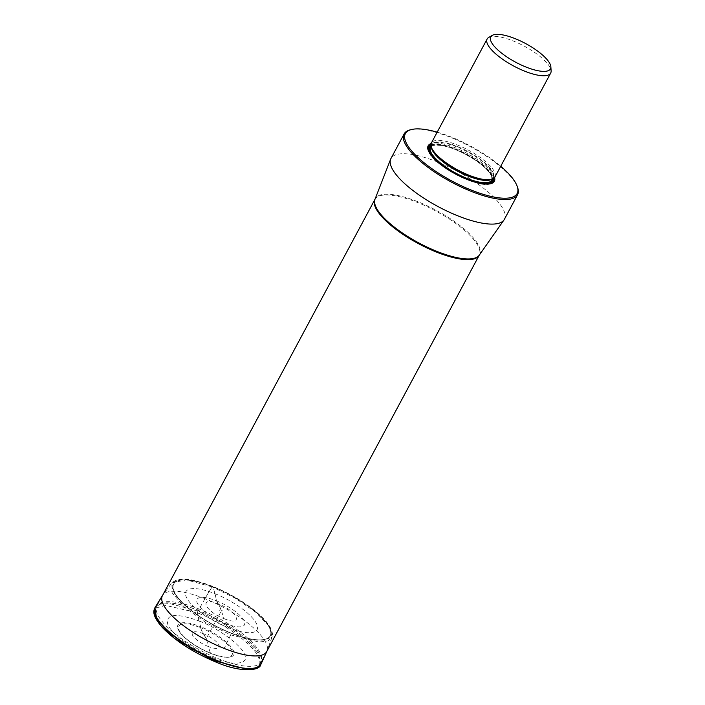 <?xml version="1.0" encoding="UTF-8"?>
<svg xmlns="http://www.w3.org/2000/svg" width="705" height="705" viewBox="0 0 705 705"><rect width="100%" height="100%" fill="white"/><g stroke="black" fill="none" stroke-linecap="round" stroke-linejoin="round"><path stroke-width="0.53" stroke-dasharray="3.52 2.64" d="M213.254 657.756C232.588 666.154 249.817 664.462 244.573 654.681C242.767 646.265 217.713 627.732 199.013 620.982A99.07 32.192 111.7 0 1 197.497 612.839A1.516 0.494 111.7 0 1 197.99 611.059L198.308 610.477A3.763 1.225 111.7 0 1 198.352 610.398L204.961 598.704A99.282 32.254 111.7 0 1 212.117 586.895L186.349 579.889L171.844 582.85L172.126 592.808L184.375 607.164L205.613 622.418L230.694 634.87L259.043 642.052L268.023 640.907L272.183 636.65L268.993 626.102L255.827 612.354L235.444 598.307L212.117 586.895A1.516 0.494 111.7 0 1 212.901 586.542L213.007 586.86A3.754 1.216 111.7 0 1 213.025 586.904L214.963 593.689A98.585 32.033 111.7 0 1 216.364 600.801L218.338 603.921A99.088 32.192 111.7 0 1 221.018 610.001L221.326 611.032L206.301 638.483A3.472 1.128 111.7 0 1 206.274 638.448L203.269 633.689A99.185 32.227 111.7 0 1 200.59 627.609C184.613 621.889 177.325 622.612 178.735 629.759C183.353 638.184 193.954 646.018 210.522 653.271C226.508 658.981 233.796 658.267 232.386 651.12C227.759 642.696 217.166 634.861 200.59 627.609A1.516 0.494 111.7 0 1 200.652 626.701A31.61 9.87 -151.8 0 1 228.226 643.832A31.61 9.87 -151.8 0 1 231.275 656.76A31.61 9.87 -151.8 0 1 210.945 653.279A31.61 9.87 -151.8 0 1 177.731 628.049A31.61 9.87 -151.8 0 1 200.652 626.701L199.013 620.982C176.109 612.795 165.675 613.817 167.693 624.057C171.024 633.698 192.791 649.798 213.254 657.756L216.664 662.356C244.459 673.707 264.666 671.724 258.841 658.214C254.426 645.26 225.018 623.52 197.497 612.839L165.71 605.392L156.889 607.772L154.527 613.985M216.364 600.801A26.913 8.407 -151.8 0 1 244.388 621.537A26.913 8.407 -151.8 0 1 225.124 623.432A26.913 8.407 28.2 0 1 197.1 602.696A26.913 8.407 28.2 0 1 216.364 600.801A98.585 32.033 111.7 0 0 214.963 593.689A40.352 12.602 28.2 0 0 186.076 596.527A40.352 12.602 28.2 0 0 228.094 627.609L225.124 623.432M224.04 618.655C244.062 627.001 238.017 611.385 218.338 603.921C198.308 595.575 204.353 611.191 224.04 618.655L221.74 611.87C223.996 612.24 223.749 611.623 221.018 610.001C218.762 609.631 218.999 610.257 221.74 611.87M199.392 609.129A59.15 18.471 28.2 0 0 156.889 606.036A59.15 18.471 28.2 0 0 218.638 658.849A59.15 18.471 28.2 0 0 261.15 661.942A59.15 18.471 28.2 0 0 199.392 609.129M504.383 219.325A64.358 20.101 28.2 0 0 437.188 161.868A64.358 20.101 28.2 0 0 390.949 158.502M410.389 129.808A64.358 20.101 -151.8 0 1 450.363 137.299A64.358 20.101 -151.8 0 1 517.382 186.869A64.358 20.101 -151.8 0 1 517.523 187.248M437.179 132.161A63.415 19.802 -151.8 0 1 500.735 166.239M494.575 177.616A37.577 11.738 28.2 0 0 494.275 176.708A37.577 11.738 28.2 0 0 465.82 152.694A37.577 11.738 28.2 0 0 431.107 143.591M494.91 177.114A36.061 11.262 28.2 0 0 494.813 172.69A36.061 11.262 28.2 0 0 457.263 144.913A36.061 11.262 28.2 0 0 431.354 143.036M488.715 37.435A36.061 11.262 -151.8 0 1 513.037 40.89A36.061 11.262 -151.8 0 1 550.587 68.667A36.061 11.262 -151.8 0 1 551.116 70.888M200.59 627.609A99.185 32.227 -68.3 0 0 203.269 633.689A15.219 4.75 28.2 0 0 192.368 634.764A15.219 4.75 28.2 0 0 208.222 646.485L210.522 653.271M203.269 633.689A15.219 4.75 -151.8 0 1 219.123 645.41A15.219 4.75 -151.8 0 1 208.222 646.485L206.565 639.197L203.269 633.689M206.274 638.448L206.565 639.197M206.556 639.153L206.301 638.483L206.556 639.153M199.013 620.982A99.07 32.192 111.7 0 1 197.497 612.839M260.832 664.524L258.691 653.623L245.19 638.862L223.326 623.537L197.99 611.059L169.694 603.586L160.141 604.194L154.915 607.728M155.311 607.04A60.075 18.762 -151.8 0 1 198.308 610.477A60.075 18.762 -151.8 0 1 261.185 663.802M155.382 606.934A60.066 18.762 -151.8 0 1 198.352 610.398A60.066 18.762 -151.8 0 1 261.238 663.687M212.117 586.895A99.282 32.254 -68.3 0 0 204.961 598.704A59.185 18.489 -151.8 0 1 266.922 651.217L266.922 651.226M204.961 598.704A59.185 18.489 28.2 0 0 162.626 595.293L171.844 582.85C180.41 575.826 194.809 579.827 212.778 586.375C234.686 595.514 251.949 606.635 264.587 619.748C273.091 628.737 272.941 635.672 272.183 636.65L266.922 651.217M230.694 634.87L224.225 648.459M230.976 633.231C257.184 643.929 276.245 642.061 270.746 629.318C266.587 617.113 238.854 596.606 212.901 586.542C186.702 575.835 167.64 577.712 173.139 590.446C177.299 602.66 205.023 623.167 230.976 633.231M230.852 632.949A54.84 17.131 -151.8 0 1 173.747 590.72A54.84 17.131 -151.8 0 1 213.007 586.86A54.84 17.131 -151.8 0 1 270.112 629.089A54.84 17.131 -151.8 0 1 230.852 632.949M213.025 586.904A54.734 17.096 -151.8 0 1 270.024 629.063A54.734 17.096 -151.8 0 1 230.835 632.914A54.734 17.096 -151.8 0 1 173.835 590.755A54.734 17.096 -151.8 0 1 213.025 586.904M214.963 593.689A40.352 12.602 -151.8 0 1 256.981 624.762A40.352 12.602 -151.8 0 1 228.094 627.609M218.338 603.921A99.088 32.192 111.7 0 1 221.018 610.001M374.945 199.356A59.15 18.471 -151.8 0 1 417.448 202.45A59.15 18.471 -151.8 0 1 479.206 255.263M479.268 255.157A59.202 18.489 28.2 0 0 417.827 201.709A59.202 18.489 28.2 0 0 374.998 199.242M490.248 183.829A36.845 11.509 -151.8 0 1 489.816 183.943A36.845 11.509 -151.8 0 1 455.721 174.426A36.845 11.509 -151.8 0 1 428.561 151.275A36.845 11.509 -151.8 0 1 428.473 151.055A36.845 11.509 -151.8 0 1 428.332 150.632M430.914 144.745A36.845 11.509 -151.8 0 1 464.877 153.232A36.845 11.509 -151.8 0 1 493.306 177.061A36.845 11.509 -151.8 0 1 493.72 178.427M430.922 145.353A36.316 11.342 -151.8 0 1 464.322 153.373A36.316 11.342 -151.8 0 1 492.742 177.061A36.316 11.342 -151.8 0 1 493.209 178.744M487.913 184.093A36.316 11.342 -151.8 0 1 455.474 174.346A36.316 11.342 -151.8 0 1 429.407 152.721M434.932 159.312A35.488 11.086 28.2 0 0 479.365 183.141M492.539 179.061A35.488 11.086 28.2 0 0 492.02 176.77A35.488 11.086 28.2 0 0 463.467 153.223A35.488 11.086 28.2 0 0 431.037 146.076M491.693 175.871A34.73 10.848 28.2 0 0 460.911 151.452A34.73 10.848 28.2 0 0 430.561 147.301C430.526 145.433 434.245 144.842 441.718 145.53C448.715 146.781 456.576 149.672 465.291 154.21C479.585 162.079 488.371 169.482 491.649 176.409L491.782 180.127A34.73 10.848 28.2 0 0 491.693 175.871M431.372 147.266A34.73 10.848 -151.8 0 1 431.786 145.027A34.73 10.848 -151.8 0 1 462.127 149.178A34.73 10.848 -151.8 0 1 492.91 173.597A34.73 10.848 -151.8 0 1 493.007 177.854A34.73 10.848 -151.8 0 1 491.367 179.431M492.31 179.149L493.007 177.854L490.028 179.757A34.959 10.919 28.2 0 0 493.35 173.227A34.959 10.919 28.2 0 0 457.378 146.481A34.959 10.919 28.2 0 0 431.768 148.358M231.275 656.76C226.569 658.1 219.687 656.972 210.636 653.376C195.373 647.357 179.44 635.575 177.731 628.049M162.168 596.192L156.889 606.036M266.428 652.09L261.15 661.942M490.706 183.723L489.816 183.943C476.571 188.376 432.623 164.917 428.561 151.284L428.164 150.191M431.09 146.323L431.786 145.027L431.839 148.561"/><path stroke-width="1.06" d="M154.527 613.985L160.379 625.115L174.532 638.466L216.664 662.356M404.115 133.941L390.949 158.502A64.358 20.101 28.2 0 0 390.632 159.189A64.358 20.101 28.2 0 0 390.262 160.546A64.358 20.101 28.2 0 0 395.302 173.571A64.358 20.101 28.2 0 0 458.135 215.959A64.358 20.101 28.2 0 0 503.987 219.969A64.358 20.101 28.2 0 0 504.383 219.325L517.549 194.765A64.358 20.101 -151.8 0 1 471.31 191.399A64.358 20.101 -151.8 0 1 408.468 149.002A64.358 20.101 -151.8 0 1 403.427 135.986A64.358 20.101 -151.8 0 1 404.115 133.941A64.358 20.101 -151.8 0 1 410.389 129.808L411.561 129.517A63.415 19.802 -151.8 0 1 437.179 132.161M500.735 166.239A63.415 19.802 -151.8 0 1 516.976 185.75A63.415 19.802 -151.8 0 1 517.117 186.12L517.523 187.248A64.358 20.101 -151.8 0 1 517.549 194.765M517.117 186.12A63.415 19.802 -151.8 0 1 475.972 191.883A63.415 19.802 -151.8 0 1 408.151 146.287A63.415 19.802 -151.8 0 1 404.599 137.114A63.415 19.802 -151.8 0 1 411.561 129.517M431.107 143.591A37.577 11.738 28.2 0 0 428.164 150.191A37.577 11.738 28.2 0 0 428.243 150.412A37.577 11.738 28.2 0 0 455.95 174.02A37.577 11.738 28.2 0 0 490.706 183.723A37.577 11.738 28.2 0 0 494.575 177.616M487.129 39.004L431.354 143.036A36.061 11.262 28.2 0 0 431.363 147.239A36.061 11.262 28.2 0 0 431.442 147.451A36.061 11.262 28.2 0 0 468.992 175.228A36.061 11.262 28.2 0 0 491.394 179.431A36.061 11.262 28.2 0 0 494.91 177.114L550.684 73.082A36.061 11.262 -151.8 0 1 524.776 71.205A36.061 11.262 -151.8 0 1 493.165 51.509A36.061 11.262 -151.8 0 1 487.129 39.004A36.061 11.262 -151.8 0 1 487.93 37.991A36.061 11.262 -151.8 0 1 488.715 37.435L492.257 35.382A33.866 10.575 -151.8 0 1 523.242 42.309A33.866 10.575 -151.8 0 1 550.367 64.719A33.866 10.575 -151.8 0 1 550.861 66.808A33.866 10.575 -151.8 0 1 528.336 67.944A33.866 10.575 -151.8 0 1 493.923 45.887A33.866 10.575 -151.8 0 1 490.583 37.259A33.866 10.575 -151.8 0 1 492.257 35.382M550.861 66.808L551.116 70.888A36.061 11.262 -151.8 0 1 550.684 73.082M154.915 607.728L156.554 618.523L169.905 633.39L191.919 648.926L217.545 661.572L246.283 669.08L255.818 668.314L260.832 664.524C259.837 671.001 240.414 672.649 216.717 662.392C193.76 652.821 175.624 641.171 162.3 627.415C151.734 615.368 153.523 610.768 154.915 607.728L155.25 607.146A60.075 18.762 -151.8 0 1 155.311 607.04M261.185 663.802A60.075 18.762 -151.8 0 1 261.123 663.916L261.123 663.916A60.075 18.762 -151.8 0 1 217.863 660.973A60.075 18.762 -151.8 0 1 155.25 607.146L155.382 606.934A60.066 18.762 -151.8 0 0 217.907 660.885A60.066 18.762 -151.8 0 0 261.238 663.687L260.832 664.524M267.063 650.9L266.922 651.217A59.185 18.489 -151.8 0 1 224.225 648.459A59.185 18.489 28.2 0 1 162.626 595.293L155.382 606.934M224.463 647.992L224.225 648.459M266.428 652.09L479.206 255.263A59.15 18.471 -151.8 0 1 436.703 252.17A59.15 18.471 -151.8 0 1 374.945 199.356L162.168 596.192M374.945 199.356L374.998 199.242A59.202 18.489 28.2 0 0 437.1 251.465A59.202 18.489 28.2 0 0 479.268 255.157L503.987 219.969M428.332 150.632A36.845 11.509 -151.8 0 1 430.914 144.745M493.72 178.427A36.845 11.509 -151.8 0 1 490.248 183.829M493.209 178.744A36.316 11.342 -151.8 0 1 487.913 184.093M429.407 152.721A36.316 11.342 -151.8 0 1 428.931 151.645A36.316 11.342 -151.8 0 1 430.922 145.353M431.037 146.076A35.488 11.086 28.2 0 0 429.653 151.928A35.488 11.086 28.2 0 0 434.932 159.312M479.365 183.141A35.488 11.086 28.2 0 0 492.539 179.061M431.09 146.323L430.561 147.301A34.73 10.848 28.2 0 0 430.658 151.566A34.73 10.848 28.2 0 0 461.44 175.986A34.73 10.848 28.2 0 0 491.782 180.127L492.31 179.149M491.367 179.431A34.73 10.848 -151.8 0 1 459.554 172.196A34.73 10.848 -151.8 0 1 431.874 149.293A34.73 10.848 -151.8 0 1 431.372 147.266L431.839 148.561A34.959 10.919 28.2 0 0 431.918 148.764A34.959 10.919 28.2 0 0 457.695 170.733A34.959 10.919 28.2 0 0 490.028 179.757L491.394 179.431M266.922 651.226L261.238 663.687M374.998 199.242L390.632 159.189"/></g></svg>
